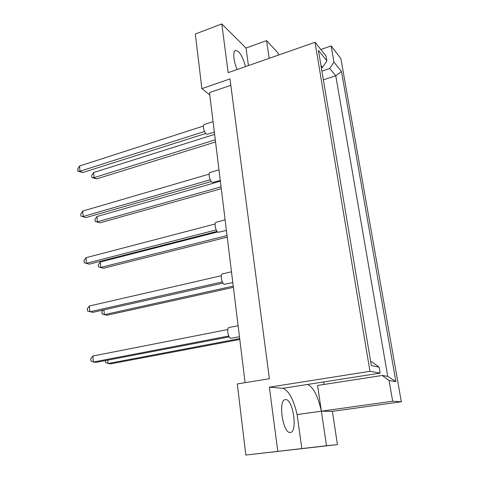 <?xml version="1.0" encoding="UTF-8"?>
<svg xmlns="http://www.w3.org/2000/svg" width="479" height="479" viewBox="0 0 479 479"><rect width="100%" height="100%" fill="white"/><g stroke="black" fill="none" stroke-linecap="round" stroke-linejoin="round"><path stroke-width="0.72" d="M285.771 399.612C293.124 399.187 297.866 432.154 290.394 432.459L290.244 432.471C282.832 433.717 277.868 399.636 285.364 399.63L285.771 399.612M245.452 66.611C243.775 59.863 241.422 54.845 238.386 51.564L235.506 50.361C232.638 51.014 233.495 61.354 237.147 69.515M230.824 85.304L209.491 92.585L245.092 382.673M278.341 55.115L278.006 52.906L266.569 40.625L246.014 48.038L248.457 65.563M332.39 411.353L321.379 411.18L326.492 445.739L337.432 444.608L332.39 411.353L401.342 401.791L340.886 58.594L331.151 45.948L333.941 62.06L341.485 71.527L395.899 381.595L389.092 380.542L382.254 375.458L387.75 376.404L335.761 75.778L329.738 68.467L333.941 62.06M337.432 444.608L245.829 455.05L237.297 383.942L269.378 378.721L229.986 78.921L201.875 88.633L209.772 94.872M326.492 445.739L245.829 455.05M277.76 451.218L269.372 387.176L282.957 388.289C288.963 390.882 293.675 399.642 297.094 414.575L301.848 448.691M201.875 88.633L195.324 34.015L221.789 23.95L228.166 72.658L315.014 42.29L369.962 371.297L269.372 387.176M382.254 375.458L317.577 385.451L321.379 411.18C317.894 396.049 313.314 387.14 307.632 384.445L282.957 388.289M324.097 384.445L323.72 381.937M401.342 401.791L392.672 401.228L389.092 380.542M297.094 414.575L392.672 401.228M320.822 49.505L331.151 45.948M221.789 23.95L246.014 48.038M315.014 42.29L326.085 56.037L326.894 60.761L322.547 67.395L320.972 65.521M370.68 361.687L372.141 362.01L379.129 367.171L380.146 373.135L369.962 371.297M379.129 367.171L371.333 365.573L318.427 50.367L326.894 60.761M269.186 58.312L266.569 40.625M321.906 71.072L329.738 68.467M323.373 79.825L335.761 75.778L341.485 71.527M380.146 373.135L307.632 384.445M321.355 67.796L322.547 67.395M395.899 381.595L387.75 376.404M214.335 132.048L207.347 134.258L206.383 134.024C204.024 132.617 202.306 124.815 204.282 124.474L213.059 121.642M203.443 126.037L79.574 165.991L79.945 171.237L204.545 131.486M77.808 171.105L79.945 171.237L82.771 172.524L77.808 171.105L77.658 169.015L79.574 165.991M82.771 172.524L205.772 133.461M214.622 134.377L93.621 172.53L94.01 177.649L215.287 139.82M91.86 177.493L94.01 177.649L96.692 178.877L91.86 177.493L91.711 175.452L93.621 172.53M96.692 178.877L215.55 141.958M220.262 180.338L212.993 182.421L212.155 182.265C209.7 181.08 207.994 172.769 210.137 172.452L218.975 169.859M209.191 174.099L82.741 211.065L83.118 216.496L210.269 179.781M80.933 216.149L85.98 217.562L80.933 216.149L80.783 213.987L82.741 211.065M85.98 217.562L211.329 181.523M226.417 230.471L218.143 232.321C215.586 231.393 213.897 222.501 216.215 222.214L225.112 219.879M215.167 223.962L86.016 257.708L86.412 263.324L216.203 229.89M84.166 262.755L89.298 264.157L84.166 262.755L84.011 260.516L86.016 257.708M89.298 264.157L217.077 231.375M232.806 282.568L224.358 284.292C221.699 283.67 220.035 274.102 222.537 273.856L231.489 271.797M221.364 275.736L89.405 305.991L89.812 311.805L222.364 281.927M223.034 283.119L92.734 312.386L87.513 311.003L87.352 308.686L89.405 305.991M239.458 336.731L230.818 338.3C228.046 338.024 226.423 327.69 229.112 327.492L238.105 325.714M227.806 329.54L92.92 356.011L93.339 362.034L228.764 336.001M229.213 336.863L96.297 362.34L93.339 362.034L90.986 360.974L90.818 358.573L92.92 356.011M220.37 181.194L96.938 216.514L97.333 221.807L221.058 186.84M95.141 221.454L100.045 222.819L95.141 221.454L94.98 219.34L96.938 216.514M100.045 222.819L221.286 188.69M217.61 231.956L100.362 261.983L100.776 267.456L227.04 235.572M98.524 266.887L103.512 268.246L98.524 266.887L98.363 264.707L100.362 261.983M103.512 268.246L227.232 237.123M103.967 309.859L104.332 314.673L102.027 313.877L101.859 311.625L103.081 310.063M233.243 286.125L104.332 314.673L107.092 315.218L233.393 287.346M107.757 360.142L108.014 363.543L105.655 362.507L105.506 360.573M239.686 338.599L108.014 363.543L110.805 363.83L239.793 339.461"/></g></svg>
